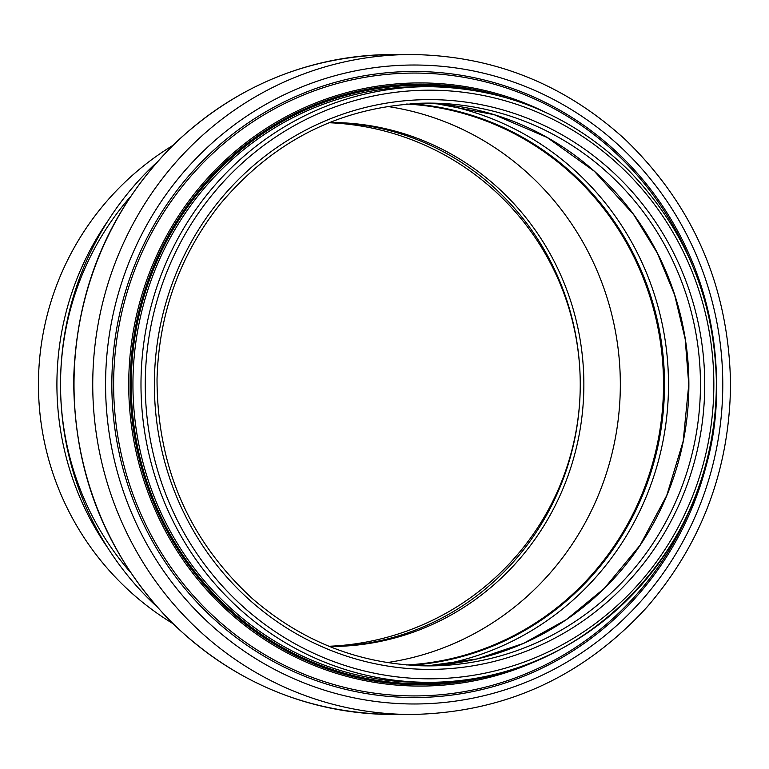 <?xml version="1.0" encoding="UTF-8"?>
<svg xmlns="http://www.w3.org/2000/svg" width="769" height="769" viewBox="0 0 769 769"><rect width="100%" height="100%" fill="white"/><g stroke="black" fill="none" stroke-linecap="round" stroke-linejoin="round"><path stroke-width="1.15" d="M172.708 145.524A279.81 279.81 0 0 0 172.708 623.476M328.988 646.268A261.989 261.989 0 0 0 580.249 384.5A261.989 253.059 90 0 0 329.497 122.531A261.989 253.059 -90 0 1 330.805 122.511A261.989 253.059 -90 0 1 583.863 384.5A261.989 253.059 -90 0 1 330.805 646.489A261.989 253.059 -90 0 1 329.517 646.479A261.989 253.059 90 0 0 580.249 384.5A261.989 261.989 0 0 0 328.988 122.732M130.115 571.915A279.81 270.275 -90 0 1 130.115 197.085M156.511 606.328A297.286 287.154 -90 0 1 156.511 162.672M387.134 106.42A280.858 271.294 -90 0 1 620.333 384.5A280.858 271.294 -90 0 1 387.134 662.58M406.666 104.036A280.858 271.294 -90 0 1 663.522 384.5A280.858 271.294 -90 0 1 406.676 664.964M410.444 103.748A281.387 271.793 -90 0 1 664.031 384.5A281.387 271.793 -90 0 1 410.444 665.252M107.948 220.857A279.81 270.275 90 0 0 107.948 548.143M410.29 103.757A281.387 271.793 -90 0 1 428.65 103.113A281.387 271.793 -90 0 1 700.453 384.5A281.387 271.793 -90 0 1 428.65 665.887A281.387 271.793 -90 0 1 418.942 665.704M704.731 384.5A284.876 275.177 -90 0 1 291.97 631.214A284.876 275.177 -90 0 1 291.97 137.786A284.876 275.177 -90 0 1 704.731 384.5M713.843 384.5A294.316 284.29 -90 0 1 287.414 639.385A294.316 284.29 -90 0 1 287.414 129.615A294.316 284.29 -90 0 1 713.843 384.5M716.324 384.5A297.814 287.664 -90 0 1 428.65 682.314A297.814 287.664 -90 0 1 140.987 384.5A297.814 287.664 -90 0 1 428.65 86.686L420.605 86.686A297.814 287.664 -90 0 0 132.941 384.5A297.814 287.664 -90 0 0 420.605 682.314L428.65 682.314C582.498 686.4 720.399 543.606 716.439 384.5C715.16 300.564 685.737 229.018 628.158 169.862C572.03 115.504 505.531 87.781 428.65 86.686M470.638 679.123A299.208 289.019 -90 0 1 131.23 384.49A299.208 289.019 -90 0 1 470.647 89.877M506.973 671.068A300.314 290.076 -90 0 1 130.163 384.51A300.314 290.076 -90 0 1 506.954 97.923M545.855 656.495A301.583 291.307 -90 0 1 128.721 384.5A301.583 291.307 -90 0 1 545.855 112.505M691.85 504.945A311.426 300.814 -90 0 1 230.969 631.291A311.426 300.814 -90 0 1 230.969 137.709A311.426 300.814 -90 0 1 691.85 264.046M716.535 384.5A313.021 302.352 -90 0 1 263.008 655.582A313.021 302.352 -90 0 1 263.008 113.418A313.021 302.352 -90 0 1 716.535 384.5M722.773 384.5A319.481 308.6 -90 0 1 259.884 661.186A319.481 308.6 -90 0 1 259.884 107.814A319.481 308.6 -90 0 1 722.773 384.5M411.463 54.532C492.996 55.56 564.311 83.956 625.418 139.698C693.869 205.986 728.916 287.587 730.55 384.5C729.541 469.311 701.78 543.423 647.248 606.828C583.286 676.912 504.695 712.786 411.463 714.468A329.968 318.731 -90 0 1 92.741 384.5A329.968 318.731 -90 0 1 411.463 54.532L392.738 54.532A329.968 318.731 -90 0 0 74.007 384.5A329.968 318.731 -90 0 0 392.738 714.468C307.158 713.238 233.228 682.314 170.92 621.708C105.911 554.468 73.507 473.339 73.709 378.3C76.765 285.885 110.505 207.572 174.919 143.37C236.631 85.272 309.244 55.656 392.738 54.532M410.684 103.728A281.387 271.793 -90 0 1 664.512 384.5A281.387 271.793 -90 0 1 410.694 665.272M441.262 104.228A284.578 274.879 -90 0 1 668.501 384.5A284.578 274.879 -90 0 1 441.271 664.772M422.873 103.181A281.387 271.793 -90 0 1 688.88 384.5A281.387 271.793 -90 0 1 422.873 665.819M428.65 665.887C362.295 665.147 303.611 642.788 252.597 598.811C189.039 540.415 157.184 467.216 157.03 379.204C158.827 313.531 179.792 255.26 219.924 204.391C275.033 138.612 344.608 104.853 428.65 103.113M411.463 714.468L392.738 714.468M429.15 665.608L477.28 658.889L523.478 643.413L566.282 619.66L604.319 588.381L640.096 545.192L666.761 495.428L683.199 441.127L688.764 384.5L685.198 339.091L674.615 294.883L657.274 253.02L633.646 214.599L594.341 171.256L547.115 137.44L494.102 114.658L437.638 103.921"/></g></svg>
